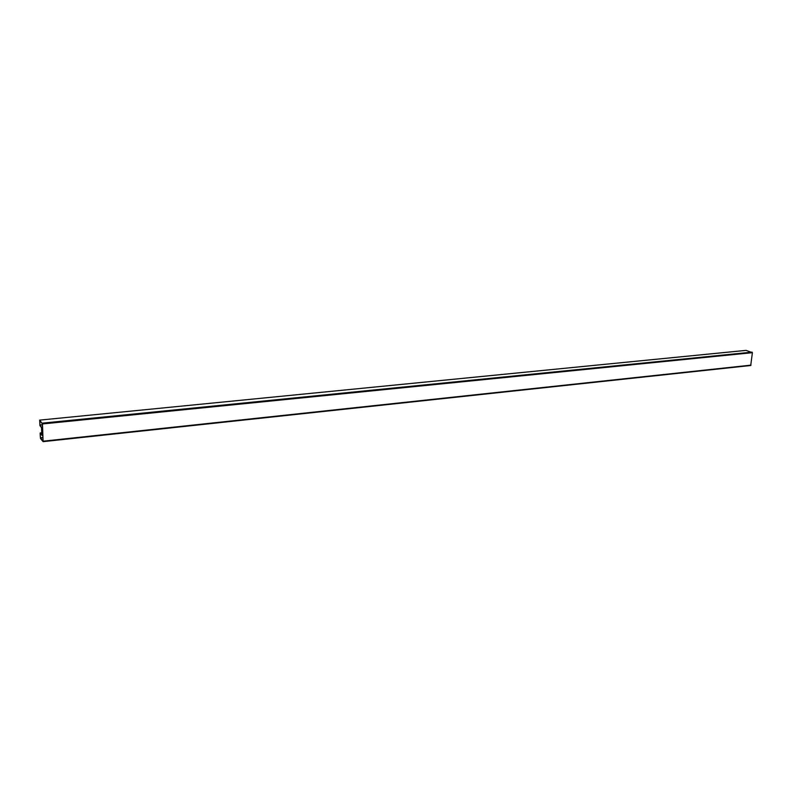 <?xml version="1.0" encoding="UTF-8"?>
<svg xmlns="http://www.w3.org/2000/svg" width="792" height="792" viewBox="0 0 792 792"><rect width="100%" height="100%" fill="white"/><g stroke="black" fill="none" stroke-linecap="round" stroke-linejoin="round"><path stroke-width="1.19" d="M41.818 434.719L41.521 427.66L39.947 425.631L39.679 420.097L42.471 423.948L43.095 441.649L40.471 438.451L40.135 433.402L41.818 434.719M746.074 350.381L752.4 352.678L750.717 365.498L43.134 441.609M42.362 423.819L43.045 441.164L40.412 437.798L40.253 433.422L41.927 434.848L41.63 427.789L39.927 425.175L39.709 420.691L42.362 423.819M746.262 350.371L39.719 420.116L746.173 350.361M752.123 352.133L42.303 423.156M752.4 352.678L42.471 423.948M750.994 365.142L43.174 441.184M41.738 432.808L40.243 432.967M42.926 437.728L40.451 437.996M42.916 437.53L40.412 437.798M41.847 435.313L42.827 435.214L41.877 435.283M42.808 434.758L41.927 434.848M42.521 427.7L41.63 427.789M42.491 426.898L41.461 427.007M42.412 424.928L39.927 425.175M42.402 424.73L39.887 424.977M750.717 365.498L43.095 441.649M41.738 432.788L40.204 432.947"/></g></svg>

